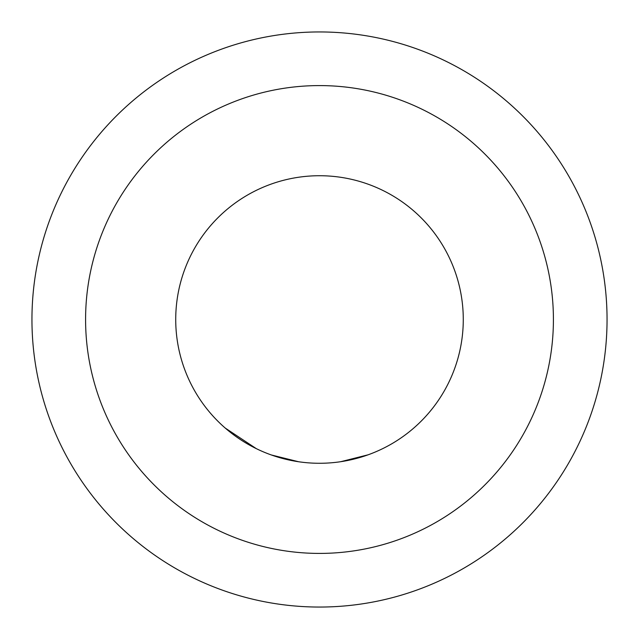 <?xml version="1.0" encoding="UTF-8"?>
<svg xmlns="http://www.w3.org/2000/svg" width="639" height="639" viewBox="0 0 639 639"><rect width="100%" height="100%" fill="white"/><g stroke="black" fill="none" stroke-linecap="round" stroke-linejoin="round"><path stroke-width="0.96" d="M319.5 175.725A143.775 143.775 0 0 1 463.275 319.5A143.775 143.775 0 0 1 319.5 463.275A143.775 143.775 0 0 1 175.725 319.5A143.775 143.775 0 0 1 319.5 175.725M85.586 319.5A233.914 233.914 0 0 0 319.5 553.414A233.914 233.914 0 0 0 553.414 319.5A233.914 233.914 0 0 0 319.5 85.586A233.914 233.914 0 0 0 85.586 319.5M607.05 319.5A287.55 287.55 0 0 1 319.5 607.05A287.55 287.55 0 0 1 31.95 319.5A287.55 287.55 0 0 1 319.5 31.95A287.55 287.55 0 0 1 607.05 319.5M340.755 461.693L368.04 454.832M387.338 446.262L389.111 445.303M271.335 454.968L298.637 461.757M225.192 428.026L256.319 448.65M336.769 462.237L338.766 461.981M300.634 462.029L302.63 462.285"/></g></svg>
